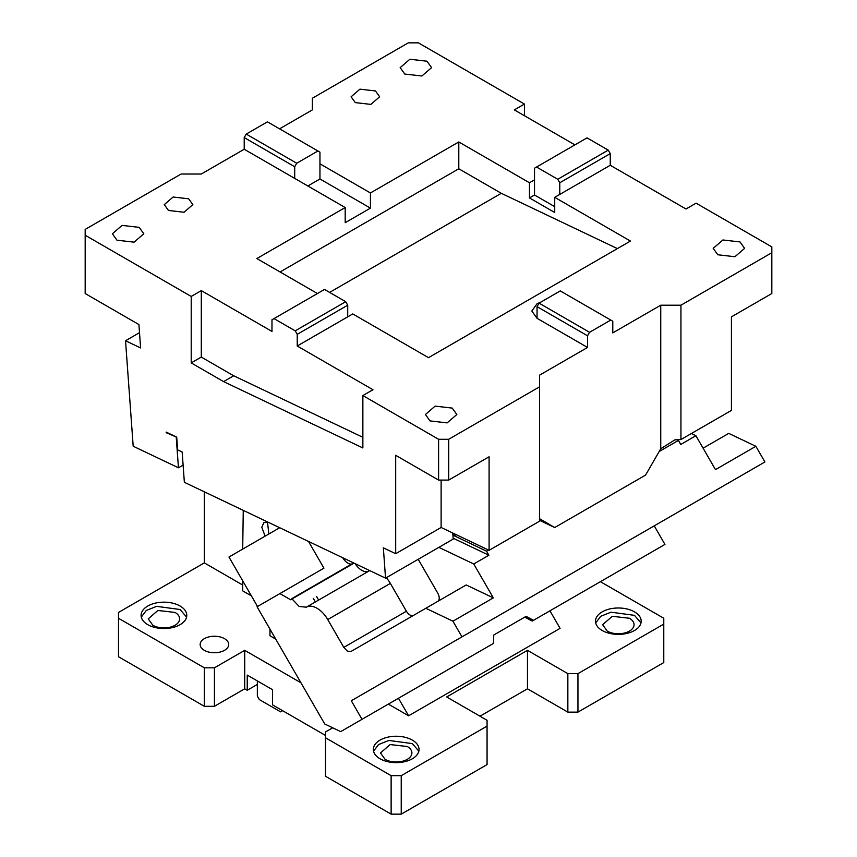 <?xml version="1.0" encoding="UTF-8"?>
<svg xmlns="http://www.w3.org/2000/svg" width="857" height="857" viewBox="0 0 857 857"><rect width="100%" height="100%" fill="white"/><g stroke="black" fill="none" stroke-linecap="round" stroke-linejoin="round"><path stroke-width="1.29" d="M139.509 332.677L125.529 340.754L140.612 347.942L138.92 324.567L85.175 293.533L85.175 235.236L191.207 296.447L191.207 362.907L223.602 381.611L362.865 447.954L362.865 395.559L438.602 439.287L438.602 480.091L395.688 455.313L395.688 553.708L383.347 547.827L385.543 578.143L184.362 482.309L182.155 452.003L177.635 449.85L176.713 437.113L166.151 432.089L166.194 432.689L176.713 437.209M166.751 432.367L166.194 432.689M176.253 437.477L178.449 467.793L133.189 446.229L125.529 340.754M385.543 578.143L453.203 539.085L452.764 533.011M395.688 553.708L441.119 527.473L489.09 550.323L539.578 521.174L539.578 386.818L448.693 439.287L438.602 439.287M178.449 467.793L183.109 465.105M441.119 527.473L441.119 480.091M489.09 550.323L489.09 456.77L448.693 480.091L448.693 439.287M438.602 480.091L448.693 480.091M347.717 316.854L297.229 346.003L297.229 334.348L347.717 305.199L347.717 316.854L352.763 313.941L428.5 357.669L630.452 241.063L554.725 197.346L610.259 165.272L685.996 209.001L696.088 203.173L771.825 246.891L771.825 293.533L731.428 316.854L731.428 410.407L680.94 439.555L680.94 305.199L660.747 305.199L660.747 448.768L674.888 439.855L680.94 439.555M297.229 346.003L372.966 389.731L362.865 395.559M587.538 347.46L587.538 335.805L537.05 306.656L537.05 318.311L587.538 347.46L539.578 375.152L539.578 386.818M537.05 318.311L531.822 311.027L537.05 303.742L541.088 301.985M587.538 335.805L589.562 332.302L610.762 320.057L612.787 321.225L612.787 332.891L660.747 305.199M680.94 305.199L771.825 252.729M740.019 241.942L744.615 248.359L734.92 256.736L717.802 254.765L713.195 248.359L722.901 239.971L740.019 241.942M452.228 408.093L456.835 414.509L447.129 422.887L430.01 420.916L425.415 414.509L435.11 406.122L452.228 408.093M362.865 437.316L233.704 375.784L223.602 381.611M191.207 362.907L201.299 357.08L233.704 375.784M297.229 334.348L295.204 330.845L274.004 318.6L271.98 319.768L271.98 331.434L201.299 290.619L201.299 357.08M201.299 290.619L191.207 296.447M317.422 293.533L256.843 258.557L345.189 207.544L244.213 149.247L201.299 174.025L181.106 174.025L85.175 229.408L85.175 235.236M188.679 198.803L192.857 204.63L184.041 212.247L168.486 210.458L164.298 204.63L173.114 197.014L188.679 198.803M116.981 240.196L112.385 233.779L122.08 225.402L139.198 227.362L143.805 233.779L134.099 242.156L116.981 240.196M660.747 448.768L645.6 475.067L554.725 527.537L539.578 520.317M554.725 527.537L539.578 518.721M524.43 115.727L524.43 104.061L418.398 42.85L408.307 42.85L312.377 98.234L312.377 109.889L279.553 128.839M574.918 144.876L514.329 109.889L524.43 104.061M610.259 165.272L610.259 153.617L608.245 150.125L587.034 137.881L534.522 168.197L534.522 195.01L529.476 197.924L554.725 212.504L554.725 197.346M610.259 153.617L559.771 182.766L559.771 194.432M617.394 248.605L501.281 193.307L458.795 168.775L280.068 271.969M458.795 168.775L458.795 141.962L529.476 182.766L529.476 197.924M345.189 207.544L345.189 222.702L370.438 208.122L370.438 192.964L458.795 141.962M244.213 149.247L244.213 137.581L294.701 166.74L294.701 178.395M244.213 137.581L246.238 134.088L267.438 121.844L319.95 152.16L319.95 163.816L370.438 192.964M329.613 292.408L501.281 193.307M295.204 330.845L345.703 301.696L324.492 289.452L274.004 318.6M345.703 301.696L347.717 305.199M529.476 182.766L534.522 179.852M375.484 90.949L379.672 96.777L370.856 104.393L355.291 102.604L351.113 96.777L359.929 89.16L375.484 90.949M404.772 74.045L400.165 67.628L409.871 59.251L426.99 61.211L431.585 67.628L421.89 76.005L404.772 74.045M608.245 150.125L557.746 179.274L559.771 182.766M557.746 179.274L536.546 167.029M554.725 206.666L534.522 195.01M307.834 185.969L319.95 178.974L370.438 208.122M319.95 163.816L319.95 178.974M246.238 134.088L296.726 163.237L317.926 150.993M296.726 163.237L294.701 166.74M610.762 320.057L560.274 290.909L539.074 303.153L537.05 306.656M589.562 332.302L539.074 303.153M315.387 601.946L313.298 598.325M316.554 596.451L318.643 600.071M449.347 668.889L450.321 668.331M454.017 533.611L454.178 535.764L486.572 551.201L488.897 555.229L473.75 563.981L493.321 597.875L452.935 621.196L461.977 636.858L351.306 700.758L654.234 525.866L664.946 544.42L533.504 620.307L526.069 616.365L493.761 635.016L493.461 643.425L340.711 731.61L324.739 723.994L257.057 606.767L279.907 593.58L290.609 599.761L354.048 563.135M279.714 527.73L228.969 557.029L257.529 606.499M268.884 533.986L267.438 521.881M452.935 621.196L425.811 608.277L466.197 584.956L493.321 597.875M292.044 598.936L299.179 606.477L306.324 607.184C309.302 605.556 312.88 605.91 317.036 608.245C321.193 610.709 324.76 614.48 327.738 619.547L343.807 647.378L347.374 651.149L350.952 651.502L425.811 608.277M351.306 700.758L362.018 719.312M308.52 541.453L323.935 568.159L279.907 593.58M323.935 568.159L313.223 574.34M488.897 555.229L453.139 538.196M537.071 618.251L534.929 619.482M533.504 620.307L532.197 621.057L524.773 617.115M703.104 448.179L728.739 433.385L755.863 446.304L764.915 461.966L461.977 636.858M546.155 588.266L545.47 588.663M552.894 584.378L552.208 584.763M755.863 446.304L715.477 469.625L695.905 435.72L680.758 444.462L678.423 440.434L659.129 451.564M488.544 550.055L486.572 551.201M413.502 615.38A7.145 4.124 60 0 1 409.989 614.994A7.145 4.124 60 0 1 406.411 611.234L390.353 583.403A21.425 12.362 60 0 0 386.293 577.714M306.324 607.184L368.928 571.041A21.425 12.362 60 0 1 369.763 570.623M368.928 571.041A14.28 8.249 60 0 1 361.793 570.333A14.28 8.249 60 0 1 355.184 563.681M291.851 598.604L353.62 562.931M351.595 564.11A10.713 6.181 60 0 1 342.682 557.725M456.149 534.629L454.178 535.764M678.423 440.434L676.998 439.748M473.75 563.981L438.859 547.355M418.205 559.289L437.756 593.14A7.145 4.124 -120 0 1 437.788 601.357M691.342 433.546L695.905 435.72M577.95 673.645L567.848 673.645L567.848 712.124L577.95 712.124L577.95 673.645L663.779 624.1L663.779 618.261L600.403 581.678M663.779 624.1L663.779 662.568L577.95 712.124M567.848 673.645L527.462 650.334L527.462 688.803L567.848 712.124M479.995 716.206L527.462 688.803M401.237 775.671L391.135 775.671L391.135 814.15L401.237 814.15L401.237 775.671L487.065 726.115L487.065 720.287L446.679 696.966L527.462 650.334M487.065 726.115L487.065 764.594L401.237 814.15M391.135 814.15L325.499 776.26L325.499 737.781L391.135 775.671M325.499 737.781L325.499 731.953L332.698 727.797M282.585 710.667L280.571 711.835L259.36 699.591L257.346 696.098L257.346 680.94M214.432 667.817L204.33 667.817L204.33 706.297L214.432 706.297L214.432 667.817L244.716 650.334L244.716 688.803L247.245 690.26L257.346 684.432M204.33 706.297L118.502 656.741L118.502 618.261L204.33 667.817M118.502 618.261L118.502 612.434L204.33 562.878L242.702 585.031M204.33 491.822L204.33 562.878M204.33 650.334A14.28 8.249 180 0 1 200.152 644.496A14.28 8.249 180 0 1 208.958 636.88A14.28 8.249 180 0 1 224.523 638.669A14.28 8.249 180 0 1 228.712 644.496A14.28 8.249 180 0 1 219.895 652.113A14.28 8.249 180 0 1 204.33 650.334M607.227 631.095L602.632 624.678L612.327 616.301L629.445 618.261A15.705 9.073 180 0 1 634.051 624.678A15.705 9.073 180 0 1 624.346 633.055A15.705 9.073 180 0 1 607.227 631.095M385.082 759.345L380.476 752.939L390.171 744.562L407.3 746.522A15.705 9.073 180 0 1 411.896 752.939A15.705 9.073 180 0 1 402.201 761.316A15.705 9.073 180 0 1 385.082 759.345M152.835 625.256L148.229 618.85L157.924 610.473L175.042 612.434A15.705 9.073 180 0 1 179.649 618.85A15.705 9.073 180 0 1 169.954 627.228A15.705 9.073 180 0 1 152.835 625.256M595.69 622.932L600.703 616.29L611.02 612.187L634.491 615.347L640.982 622.932M373.545 751.182L378.548 744.551L388.864 740.437L412.346 743.608L418.837 751.182M141.287 617.104L146.301 610.463L156.617 606.349L180.099 609.52L186.59 617.104M549.948 610.816L560.071 628.352L408.607 715.799L388.35 704.1M398.473 698.262L408.607 715.799M275.697 639.065L269.966 635.755L269.966 629.134M242.702 549.101L243.259 510.365M251.412 595.894L242.702 590.869L242.702 580.81M265.102 536.161L261.781 527.259L263.881 522.609L267.47 522.438M602.182 630.506A22.85 13.187 180 0 1 595.486 621.175A22.85 13.187 180 0 1 609.595 608.995A22.85 13.187 180 0 1 634.491 611.855A22.85 13.187 180 0 1 641.186 621.175A22.85 13.187 180 0 1 627.078 633.366A22.85 13.187 180 0 1 602.182 630.506M380.026 758.766A22.85 13.187 180 0 1 373.341 749.436A22.85 13.187 180 0 1 387.439 737.256A22.85 13.187 180 0 1 412.346 740.105A22.85 13.187 180 0 1 419.041 749.436A22.85 13.187 180 0 1 404.933 761.627A22.85 13.187 180 0 1 380.026 758.766M147.779 624.678A22.85 13.187 180 0 1 141.094 615.347A22.85 13.187 180 0 1 155.192 603.167A22.85 13.187 180 0 1 180.099 606.028A22.85 13.187 180 0 1 186.783 615.347A22.85 13.187 180 0 1 172.685 627.538A22.85 13.187 180 0 1 147.779 624.678M325.499 735.445L272.494 704.84L272.494 689.681L247.245 675.102L247.245 690.26M214.432 706.297L244.716 688.803M300.946 682.793L244.716 650.334M343.807 647.378L406.411 611.234M327.738 619.547L390.353 583.403"/></g></svg>
